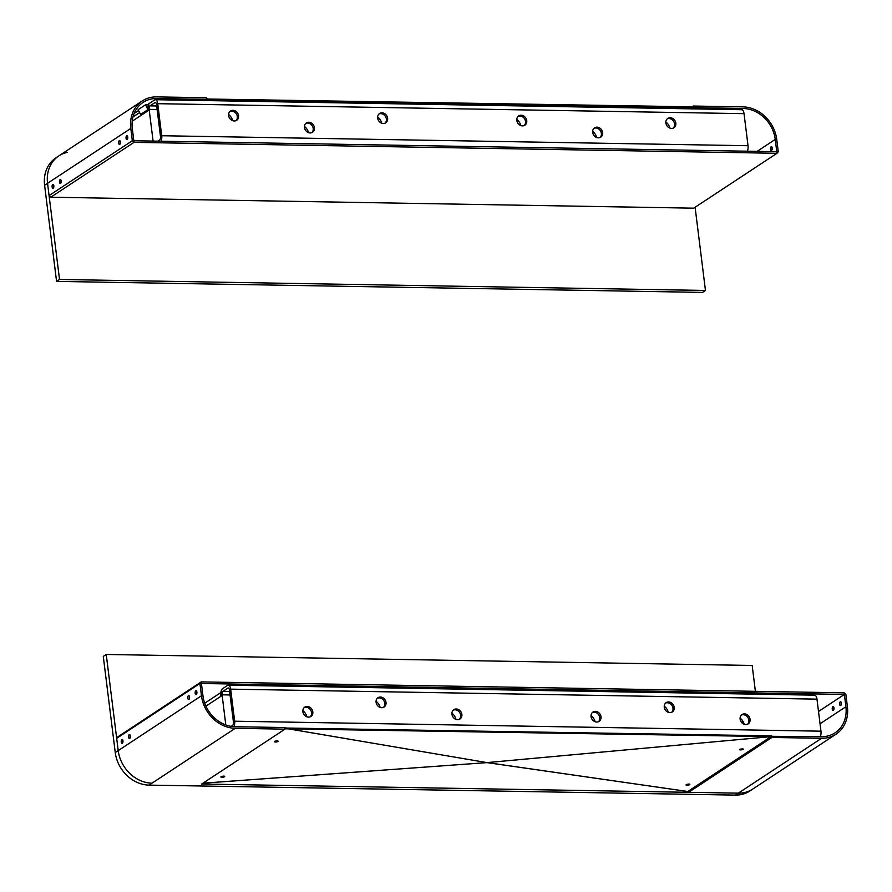 <?xml version="1.0" encoding="UTF-8"?>
<svg xmlns="http://www.w3.org/2000/svg" width="892" height="892" viewBox="0 0 892 892"><rect width="100%" height="100%" fill="white"/><g stroke="black" fill="none" stroke-linecap="round" stroke-linejoin="round"><path stroke-width="1.34" d="M691.612 108.846L693.441 107.642L743.136 108.489A31.822 27.05 -123.4 0 1 775.248 139.42L776.776 151.707L778.27 151.729L776.776 151.707L776.977 153.301L693.72 208.17L776.977 153.301L778.27 151.729L776.742 139.442A33.495 28.466 56.6 0 0 742.936 106.884L693.251 106.036L692.069 106.806M204.669 100.562L206.509 99.346L206.308 97.741L156.624 96.894A33.495 28.466 56.6 0 0 142.185 100.986A33.495 28.466 56.6 0 0 130.801 128.437L132.328 140.724L49.082 195.593L132.328 140.724L134.023 142.352L776.977 153.301L776.776 151.707L132.328 140.724L133.822 140.758L134.023 142.352L50.766 197.221L693.72 208.17M130.801 128.437L47.544 183.306A33.495 28.466 -123.4 0 1 58.928 155.844L55.984 157.795A33.495 28.466 56.6 0 0 44.6 185.246L47.544 183.306L49.082 195.593L50.766 197.221L134.023 142.352L132.295 128.47A31.822 27.05 56.6 0 1 143.099 102.379A31.822 27.05 56.6 0 1 156.825 98.499L147.247 104.81M147.838 109.381L145.496 104.843L138.137 109.694L140.579 114.455L147.86 109.66M145.496 104.843A31.822 27.05 -123.4 0 1 148.496 104.866M59.519 279.464L705.461 290.457L702.517 292.409L56.575 281.404L59.519 279.464L47.544 183.306A33.495 28.466 -123.4 0 1 58.928 155.844A33.495 28.466 -123.4 0 1 67.268 152.354M56.575 281.404L44.6 185.246M705.461 290.457L695.102 207.267M747.362 151.205A5.586 2.542 91 0 0 748.031 145.719L744.039 113.663A5.586 2.542 91 0 0 741.687 109.705L155.375 99.714A5.586 2.542 91 0 0 154.606 99.96L149.7 103.193A5.586 2.542 91 0 0 147.905 110.151L147.983 110.798A6.255 5.319 -123.4 0 1 150.112 105.669M592.678 132.406A5.586 4.75 -123.4 0 1 594.574 127.835A5.586 4.75 -123.4 0 1 601.609 129.886A5.586 4.75 -123.4 0 1 600.717 137.156A5.586 4.75 -123.4 0 1 595.744 137.078A5.586 4.75 -123.4 0 1 592.678 132.406M600.06 137.502A5.586 4.75 56.6 0 0 600.372 130.689A5.586 4.75 56.6 0 0 593.994 128.292M377.684 118.09A5.586 4.75 -123.4 0 1 379.579 113.507A5.586 4.75 -123.4 0 1 386.615 115.559A5.586 4.75 -123.4 0 1 385.723 122.828A5.586 4.75 -123.4 0 1 380.75 122.761A5.586 4.75 -123.4 0 1 377.684 118.09M385.076 123.185A5.586 4.75 56.6 0 0 385.389 116.373A5.586 4.75 56.6 0 0 379.011 113.975M228.62 115.547A5.586 4.75 -123.4 0 1 230.526 110.976A5.586 4.75 -123.4 0 1 237.551 113.028A5.586 4.75 -123.4 0 1 236.67 120.297A5.586 4.75 -123.4 0 1 231.697 120.219A5.586 4.75 -123.4 0 1 228.62 115.547M236.012 120.643A5.586 4.75 56.6 0 0 236.324 113.83A5.586 4.75 56.6 0 0 229.946 111.433M304.484 127.5A5.586 4.75 -123.4 0 1 306.38 122.929A5.586 4.75 -123.4 0 1 313.415 124.98A5.586 4.75 -123.4 0 1 312.523 132.25A5.586 4.75 -123.4 0 1 307.55 132.172A5.586 4.75 -123.4 0 1 304.484 127.5M311.877 132.596A5.586 4.75 56.6 0 0 312.189 125.783A5.586 4.75 56.6 0 0 305.811 123.386M516.814 120.453A5.586 4.75 -123.4 0 1 518.709 115.882A5.586 4.75 -123.4 0 1 525.745 117.934A5.586 4.75 -123.4 0 1 524.853 125.203A5.586 4.75 -123.4 0 1 519.88 125.125A5.586 4.75 -123.4 0 1 516.814 120.453M524.206 125.549A5.586 4.75 56.6 0 0 524.518 118.736A5.586 4.75 56.6 0 0 518.129 116.339M665.878 122.996A5.586 4.75 -123.4 0 1 667.774 118.413A5.586 4.75 -123.4 0 1 674.809 120.465A5.586 4.75 -123.4 0 1 673.917 127.746A5.586 4.75 -123.4 0 1 668.944 127.668A5.586 4.75 -123.4 0 1 665.878 122.996M673.259 128.091A5.586 4.75 56.6 0 0 673.583 121.279A5.586 4.75 56.6 0 0 667.194 118.881M157.873 141.159L159.601 140.022A2.788 1.271 -89 0 0 160.493 136.543L156.501 104.487A2.788 1.271 -89 0 0 155.32 102.513A2.788 1.271 -89 0 0 154.94 102.625L150.034 105.869A2.788 1.271 -89 0 0 149.131 109.348L153.09 141.081M155.375 99.714A5.586 2.542 91 0 1 157.728 103.684L161.72 135.729A5.586 2.542 91 0 1 161.051 141.215M771.112 146.767A1.951 0.892 91 0 1 771.379 146.678A1.951 0.892 91 0 1 772.227 148.351A1.951 0.892 91 0 1 771.58 150.503A1.951 0.892 91 0 1 771.312 150.592A1.951 0.892 91 0 1 770.465 148.908A1.951 0.892 91 0 1 771.112 146.767M772.115 147.581A1.951 0.892 -89 0 0 772.071 149.711M693.441 107.642L693.251 106.036M61.113 180.463A1.951 0.892 -89 0 0 61.069 182.604M60.578 183.395A1.951 0.892 91 0 1 60.31 183.473A1.951 0.892 91 0 1 59.452 181.5A1.951 0.892 91 0 1 60.377 179.571A1.951 0.892 91 0 1 61.236 181.243A1.951 0.892 91 0 1 60.578 183.395M127.668 136.61A1.951 0.892 -89 0 0 127.623 138.739M127.132 139.531A1.951 0.892 91 0 1 126.865 139.609A1.951 0.892 91 0 1 126.006 137.647A1.951 0.892 91 0 1 126.932 135.707A1.951 0.892 91 0 1 127.79 137.379A1.951 0.892 91 0 1 127.132 139.531M120.297 141.46A1.951 0.892 -89 0 0 120.264 143.59M119.762 144.381A1.951 0.892 91 0 1 119.495 144.471A1.951 0.892 91 0 1 118.647 142.497A1.951 0.892 91 0 1 119.561 140.557A1.951 0.892 91 0 1 120.42 142.241A1.951 0.892 91 0 1 119.762 144.381M53.743 185.324A1.951 0.892 -89 0 0 53.71 187.454M53.208 188.245A1.951 0.892 91 0 1 52.94 188.323A1.951 0.892 91 0 1 52.093 186.361A1.951 0.892 91 0 1 53.007 184.421A1.951 0.892 91 0 1 53.866 186.094A1.951 0.892 91 0 1 53.208 188.245M206.509 99.346L156.825 98.499M690.865 108.835L692.66 107.62L207.29 99.358L205.416 100.573M678.79 108.634L692.66 107.62L692.571 106.817L692.694 107.631L692.571 106.817L206.465 99.001M207.145 98.566L207.245 99.358L217.001 100.763M207.2 98.555L207.29 99.358L217.079 100.763M232.689 120.688A10.046 8.541 56.6 0 0 228.597 114.477M308.554 132.64A10.046 8.541 56.6 0 0 304.451 126.43M381.754 123.23A10.046 8.541 56.6 0 0 377.65 117.008M520.872 125.594A10.046 8.541 56.6 0 0 516.78 119.383M596.737 137.546A10.046 8.541 56.6 0 0 592.645 131.336M669.937 128.136A10.046 8.541 56.6 0 0 665.845 121.914M284.961 729.154L284.76 727.549L235.064 726.712A31.822 27.05 -123.4 0 1 202.952 695.771L201.425 683.495L199.931 683.462L116.674 738.331L118.212 750.618L115.258 752.558A33.495 28.466 56.6 0 0 149.064 785.116L152.019 783.176A33.495 28.466 -123.4 0 1 118.212 750.618L201.458 695.749A33.495 28.466 56.6 0 0 235.265 728.307L284.961 729.154L201.703 784.023L738.331 793.155L688.635 792.319L771.892 737.45L821.577 738.297A33.495 28.466 56.6 0 0 836.016 734.205A33.495 28.466 56.6 0 0 847.4 706.754L845.872 694.467L844.178 692.839L844.378 694.433L844.178 692.839L201.224 681.889L117.967 736.759L116.674 738.331L199.931 683.462L201.425 683.495L201.224 681.889L199.931 683.462L201.458 695.749M818.51 711.493L844.378 694.433L818.51 711.493L844.378 694.433L845.872 694.467L844.378 694.433L845.906 706.72L820.038 723.78M735.376 795.106A33.495 28.466 56.6 0 0 749.815 791.014L752.759 789.074A33.495 28.466 -123.4 0 1 738.331 793.155L735.376 795.106L149.064 785.116M755.39 691.322L752.168 665.465L106.237 654.46L118.212 750.618A33.495 28.466 -123.4 0 0 152.019 783.176L235.265 728.307M115.258 752.558L103.282 656.401L106.237 654.46M233.983 726.668A5.586 2.542 -89 0 0 234.652 721.204L230.66 689.148A5.586 2.542 -89 0 0 228.296 685.19A5.586 2.542 -89 0 0 227.538 685.424L222.621 688.669A5.586 2.542 -89 0 0 220.837 695.626L220.915 696.262A6.255 5.319 -123.4 0 1 223.033 691.144M386.013 702.461A5.586 4.75 -123.4 0 1 384.118 707.033A5.586 4.75 -123.4 0 1 377.093 704.981A5.586 4.75 -123.4 0 1 377.974 697.711A5.586 4.75 -123.4 0 1 382.947 697.789A5.586 4.75 -123.4 0 1 386.013 702.461M383.471 707.378A5.586 4.75 56.6 0 0 384.787 703.264A5.586 4.75 56.6 0 0 377.405 698.18M601.007 716.778A5.586 4.75 -123.4 0 1 599.112 721.36A5.586 4.75 -123.4 0 1 592.076 719.309A5.586 4.75 -123.4 0 1 592.968 712.039A5.586 4.75 -123.4 0 1 597.941 712.106A5.586 4.75 -123.4 0 1 601.007 716.778M598.454 721.706A5.586 4.75 56.6 0 0 599.781 717.592A5.586 4.75 56.6 0 0 592.388 712.496M750.072 719.32A5.586 4.75 -123.4 0 1 748.165 723.891A5.586 4.75 -123.4 0 1 741.141 721.851A5.586 4.75 -123.4 0 1 742.021 714.57A5.586 4.75 -123.4 0 1 747.005 714.648A5.586 4.75 -123.4 0 1 750.072 719.32M747.518 724.248A5.586 4.75 56.6 0 0 748.834 720.134A5.586 4.75 56.6 0 0 741.453 715.038M674.207 707.367A5.586 4.75 -123.4 0 1 672.312 711.939A5.586 4.75 -123.4 0 1 665.276 709.898A5.586 4.75 -123.4 0 1 666.168 702.617A5.586 4.75 -123.4 0 1 671.141 702.695A5.586 4.75 -123.4 0 1 674.207 707.367M671.654 712.295A5.586 4.75 56.6 0 0 672.981 708.181A5.586 4.75 56.6 0 0 665.588 703.086M461.878 714.414A5.586 4.75 -123.4 0 1 459.982 718.985A5.586 4.75 -123.4 0 1 452.946 716.934A5.586 4.75 -123.4 0 1 453.838 709.664A5.586 4.75 -123.4 0 1 458.811 709.742A5.586 4.75 -123.4 0 1 461.878 714.414M459.335 719.342A5.586 4.75 56.6 0 0 460.651 715.217A5.586 4.75 56.6 0 0 453.259 710.132M312.813 711.872A5.586 4.75 -123.4 0 1 310.918 716.454A5.586 4.75 -123.4 0 1 303.882 714.403A5.586 4.75 -123.4 0 1 304.774 707.133A5.586 4.75 -123.4 0 1 309.747 707.2A5.586 4.75 -123.4 0 1 312.813 711.872M310.271 716.8A5.586 4.75 56.6 0 0 311.587 712.686A5.586 4.75 56.6 0 0 304.205 707.59M225.81 724.951L222.063 694.812A2.788 1.271 91 0 1 222.955 691.333L227.873 688.1A2.788 1.271 91 0 1 228.252 687.977A2.788 1.271 91 0 1 229.434 689.962L233.425 722.018A2.788 1.271 91 0 1 232.522 725.497L231.206 726.367M820.283 736.669A5.586 2.542 -89 0 0 820.963 731.184L816.972 699.138A5.586 2.542 -89 0 0 814.608 695.169L228.296 685.19M188.435 695.671A1.951 0.892 91 0 1 188.703 695.582A1.951 0.892 91 0 1 189.55 697.555A1.951 0.892 91 0 1 188.636 699.495A1.951 0.892 91 0 1 187.777 697.812A1.951 0.892 91 0 1 188.435 695.671M189.427 696.485A1.951 0.892 -89 0 0 189.394 698.614M121.881 739.524A1.951 0.892 91 0 1 122.148 739.446A1.951 0.892 91 0 1 122.996 741.419A1.951 0.892 91 0 1 122.081 743.348A1.951 0.892 91 0 1 121.223 741.676A1.951 0.892 91 0 1 121.881 739.524M122.873 740.349A1.951 0.892 -89 0 0 122.84 742.478M129.24 734.673A1.951 0.892 91 0 1 129.507 734.584A1.951 0.892 91 0 1 130.366 736.558A1.951 0.892 91 0 1 129.44 738.498A1.951 0.892 91 0 1 128.593 736.825A1.951 0.892 91 0 1 129.24 734.673M130.243 735.487A1.951 0.892 -89 0 0 130.21 737.628M195.794 690.809A1.951 0.892 91 0 1 196.062 690.731A1.951 0.892 91 0 1 196.92 692.694A1.951 0.892 91 0 1 195.995 694.634A1.951 0.892 91 0 1 195.147 692.961A1.951 0.892 91 0 1 195.794 690.809M196.797 691.623A1.951 0.892 -89 0 0 196.764 693.764M840.71 705.527A1.951 0.892 91 0 1 840.442 705.605A1.951 0.892 91 0 1 839.595 703.933A1.951 0.892 91 0 1 840.242 701.792A1.951 0.892 91 0 1 840.509 701.703A1.951 0.892 91 0 1 841.368 703.375A1.951 0.892 91 0 1 840.71 705.527M841.245 702.606A1.951 0.892 -89 0 0 841.201 704.736M833.34 710.378A1.951 0.892 91 0 1 833.072 710.467A1.951 0.892 91 0 1 832.225 708.794A1.951 0.892 91 0 1 832.883 706.642A1.951 0.892 91 0 1 833.139 706.564A1.951 0.892 91 0 1 833.998 708.237A1.951 0.892 91 0 1 833.34 710.378M833.875 707.456A1.951 0.892 -89 0 0 833.842 709.597M836.016 734.205L752.759 789.074A33.495 28.466 -123.4 0 1 738.331 793.155L821.577 738.297M771 736.301L821.376 736.692A31.822 27.05 56.6 0 0 835.102 732.811A31.822 27.05 56.6 0 0 845.906 706.72M771.692 735.844L771.892 737.45M688.479 791.048L688.635 792.319M117.967 736.759L201.224 681.889L201.425 683.495L844.378 694.433M274.546 741.386C276.888 740.661 278.103 740.694 278.204 741.475L275.505 742.033L274.546 741.386M274.535 741.865A2.23 0.591 172.9 0 0 275.405 741.977A2.23 0.591 172.9 0 0 278.282 741.419M274.825 741.252L277.858 740.906M686.16 784.625C688.49 783.878 689.706 783.89 689.795 784.637L687.041 785.228L686.16 784.625M686.093 785.083A2.23 0.591 172.9 0 0 686.94 785.172A2.23 0.591 172.9 0 0 689.851 784.592M686.461 784.469L689.349 784.079M743.315 749.369L739.724 749.837L743.315 749.369M739.635 749.793A2.23 0.591 172.9 0 0 740.483 749.893A2.23 0.591 172.9 0 0 743.393 749.313M740.003 749.191L742.891 748.801M221.015 776.664C223.357 775.951 224.572 775.973 224.661 776.765L221.963 777.311L221.015 776.664M220.993 777.155A2.23 0.591 172.9 0 0 221.863 777.255A2.23 0.591 172.9 0 0 224.739 776.698M221.283 776.531L224.316 776.185M284.816 728.017L770.944 735.833L771.045 736.636L687.81 791.494L487.043 762.593L771.045 736.636L770.911 735.833M284.916 728.82L771.023 736.625L487.01 762.615L202.952 783.198M202.975 783.187L486.987 762.604L285.585 728.374L285.496 727.571M687.743 791.505L487.01 762.615L285.652 728.363L285.54 727.571M744.196 724.293A10.046 8.541 56.6 0 0 740.092 718.071M668.331 712.34A10.046 8.541 56.6 0 0 664.239 706.118M595.131 721.751A10.046 8.541 56.6 0 0 591.039 715.54M456.002 719.376A10.046 8.541 56.6 0 0 451.91 713.165M380.148 707.423A10.046 8.541 56.6 0 0 376.045 701.212M306.937 716.845A10.046 8.541 56.6 0 0 302.845 710.634M132.206 121.201L147.983 110.798M156.691 105.981L150.034 105.869M155.699 102.636L154.94 102.625M157.126 109.482L149.131 109.348M744.039 113.663L157.728 103.684M748.031 145.719L161.72 135.729M741.297 109.694L743.136 108.489M757.107 151.372L775.248 139.42M138.561 110.53L134.123 113.451M692.694 107.631L678.868 108.634M741.687 722.565L743.125 721.628M205.929 706.141L220.915 696.262M222.063 694.812L230.047 694.957M222.955 691.333L229.612 691.445M234.652 721.204L820.963 731.184M230.66 689.148L816.972 699.138M227.873 688.1L228.62 688.111M132.964 116.975L139.62 112.582M142.185 100.986L58.928 155.844M740.248 719.788L741.263 719.119M204.725 703.208L220.848 692.582M771.045 736.636L770.944 735.833"/></g></svg>
